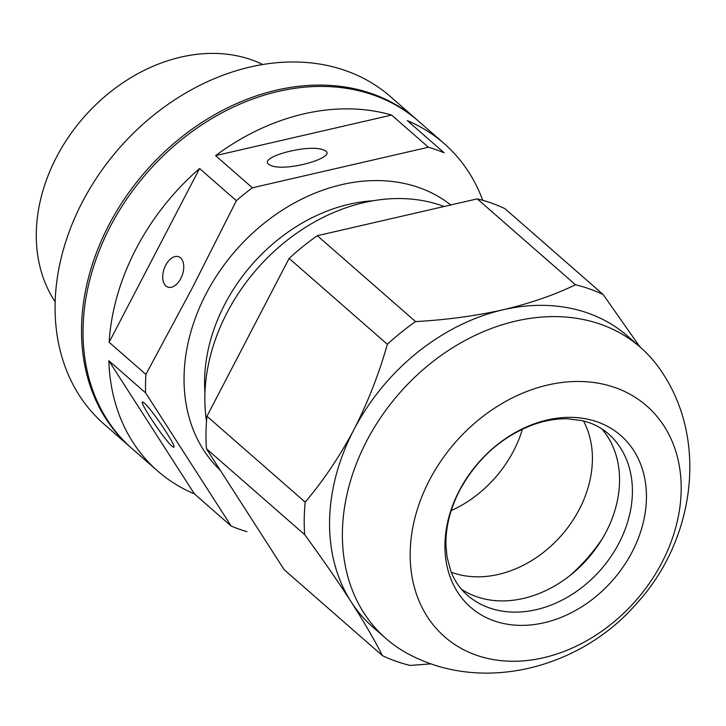 <?xml version="1.0" encoding="UTF-8"?>
<svg xmlns="http://www.w3.org/2000/svg" width="726" height="726" viewBox="0 0 726 726"><rect width="100%" height="100%" fill="white"/><g stroke="black" fill="none" stroke-linecap="round" stroke-linejoin="round"><path stroke-width="1.09" d="M431.226 663.836L410.117 665.433A213.508 167.025 -48.8 0 1 382.402 655.623L284.184 569.728L206.447 448.75A213.508 167.025 -48.8 0 1 206.955 416.234L305.183 502.138C323.351 480.739 339.568 456.636 353.825 429.828C367.773 402.485 378.954 373.981 387.348 344.305L289.12 258.402A213.508 167.025 -48.8 0 1 317.344 235.705L415.571 321.6C446.39 319.876 475.557 315.937 503.073 309.784C530.343 303.305 554.473 294.965 575.473 284.755L477.245 198.86L317.344 235.705M382.402 655.623C374.643 640.232 364.207 622.273 351.094 601.745C337.572 580.818 322.099 558.457 304.666 534.645L206.447 448.75M304.666 534.645A213.508 167.025 -48.8 0 1 305.183 502.138M387.348 344.305A213.508 167.025 -48.8 0 1 415.571 321.6M385.896 638.49L373.055 627.264A193.37 151.271 -48.8 0 1 351.094 601.745A193.37 151.271 -48.8 0 1 353.825 429.828A193.37 151.271 -48.8 0 1 503.073 309.784A193.37 151.271 -48.8 0 1 627.636 336.147L640.477 347.373A193.37 151.271 -48.8 0 1 660.978 370.659C708.803 440.001 694.628 539.953 637.174 602.898C582.261 667.031 486.102 693.484 411.706 655.696A193.37 151.271 -48.8 0 1 385.896 638.49A193.37 151.271 -48.8 0 1 366.657 441.054A193.37 151.271 -48.8 0 1 640.477 347.373M157.669 471.02L131.978 448.55A217.537 170.183 -48.8 0 1 110.343 226.439A217.537 170.183 -48.8 0 1 418.385 121.042L444.076 143.512A217.537 170.183 131.2 0 0 407.34 120.634L444.13 152.805A217.537 170.183 -48.8 0 0 428.404 147.233L391.613 115.062A217.537 170.183 131.2 0 0 215.586 155.627L252.376 187.798A217.537 170.183 -48.8 0 0 236.358 200.685L199.568 168.514A217.537 170.183 131.2 0 0 136.034 248.9A217.537 170.183 131.2 0 0 109.127 342.264L145.908 374.435A217.537 170.183 -48.8 0 0 145.617 392.884L108.827 360.713A217.537 170.183 131.2 0 0 157.669 471.02A217.537 170.183 131.2 0 0 194.405 493.898L231.195 526.069A217.537 170.183 -48.8 0 0 246.922 531.632M482.754 200.303A217.537 170.183 131.2 0 0 444.076 143.512M602.389 538.583A148.83 116.432 -48.8 0 1 570.318 575.255M583.495 420.971A104.744 81.938 -48.8 0 1 561.579 535.243A104.744 81.938 -48.8 0 1 451.236 572.197M55.176 301.816A161.136 126.061 -48.8 0 1 56.51 157.125A161.136 126.061 -48.8 0 1 262.721 64.487M428.404 147.233L252.376 187.798M236.358 200.685L192.072 288.376L145.908 374.435M145.617 392.884L231.195 526.069M131.224 447.888A217.537 170.183 -48.8 0 1 130.471 447.234L104.027 424.102A217.537 170.183 -48.8 0 1 82.383 201.991A217.537 170.183 -48.8 0 1 390.434 96.594L416.878 119.717A217.537 170.183 -48.8 0 1 417.631 120.389M130.471 447.234A217.537 170.183 -48.8 0 1 108.827 225.114A217.537 170.183 -48.8 0 1 416.878 119.717M206.52 421.307A177.253 138.666 -48.8 0 1 227.084 312.634A177.253 138.666 -48.8 0 1 444.085 206.502M522.43 429.148A107.158 83.826 -48.8 0 1 451.2 510.596M601.718 428.794A107.158 83.826 -48.8 0 1 600.438 541.759A107.158 83.826 -48.8 0 1 573.213 572.896A107.158 83.826 -48.8 0 1 461.427 589.222M459.249 490.749A114.064 89.234 -48.8 0 1 633.725 450.537A114.064 89.234 -48.8 0 1 544.073 622.763A114.064 89.234 -48.8 0 1 459.249 490.749M477.245 198.86A213.508 167.025 -48.8 0 1 504.951 208.671L603.179 294.565L639.887 346.856M289.12 258.402L206.955 416.234M575.473 284.755A213.508 167.025 -48.8 0 1 603.179 294.565M429.438 480.195A153.404 120.008 -48.8 0 1 664.09 426.117A153.404 120.008 -48.8 0 1 543.52 657.738A153.404 120.008 -48.8 0 1 429.438 480.195M268.629 164.276C258.501 157.07 308.523 143.775 323.052 149.819C342.164 155.754 287.732 172.325 271.134 165.619L268.629 164.276M391.613 115.062L215.586 155.627M165.927 285.953A16.117 9.583 -70.5 0 0 167.86 287.097A16.117 9.583 -70.5 0 0 182.271 275.109A16.117 9.583 -70.5 0 0 178.614 256.714A16.117 9.583 -70.5 0 0 164.884 266.968A16.117 9.583 -70.5 0 0 165.927 285.953M199.568 168.514L109.127 342.264M144.329 403.075C152.242 409.5 178.932 449.948 173.369 447.08L171.998 446.145C164.085 439.711 137.395 399.264 142.958 402.131L144.329 403.075M108.827 360.713L194.405 493.898M204.95 392.857A161.136 126.061 -48.8 0 1 224.797 304.285A161.136 126.061 -48.8 0 1 372.91 200.784M220.25 470.239A175.846 137.568 -48.8 0 1 206.12 293.749A175.846 137.568 -48.8 0 1 450.782 204.95M608.288 433.749A107.158 83.826 -48.8 0 1 600.856 569.592A107.158 83.826 -48.8 0 1 467.208 595.075C460.003 588.804 454.512 580.764 450.755 570.954L447.053 557.033L445.955 545.317C445.528 527.439 450.102 509.117 459.676 490.34C477.027 458.714 501.394 436.88 532.784 424.828C545.017 420.472 556.724 418.475 567.904 418.838L582.188 420.653C592.407 423.076 601.11 427.442 608.288 433.749"/></g></svg>
